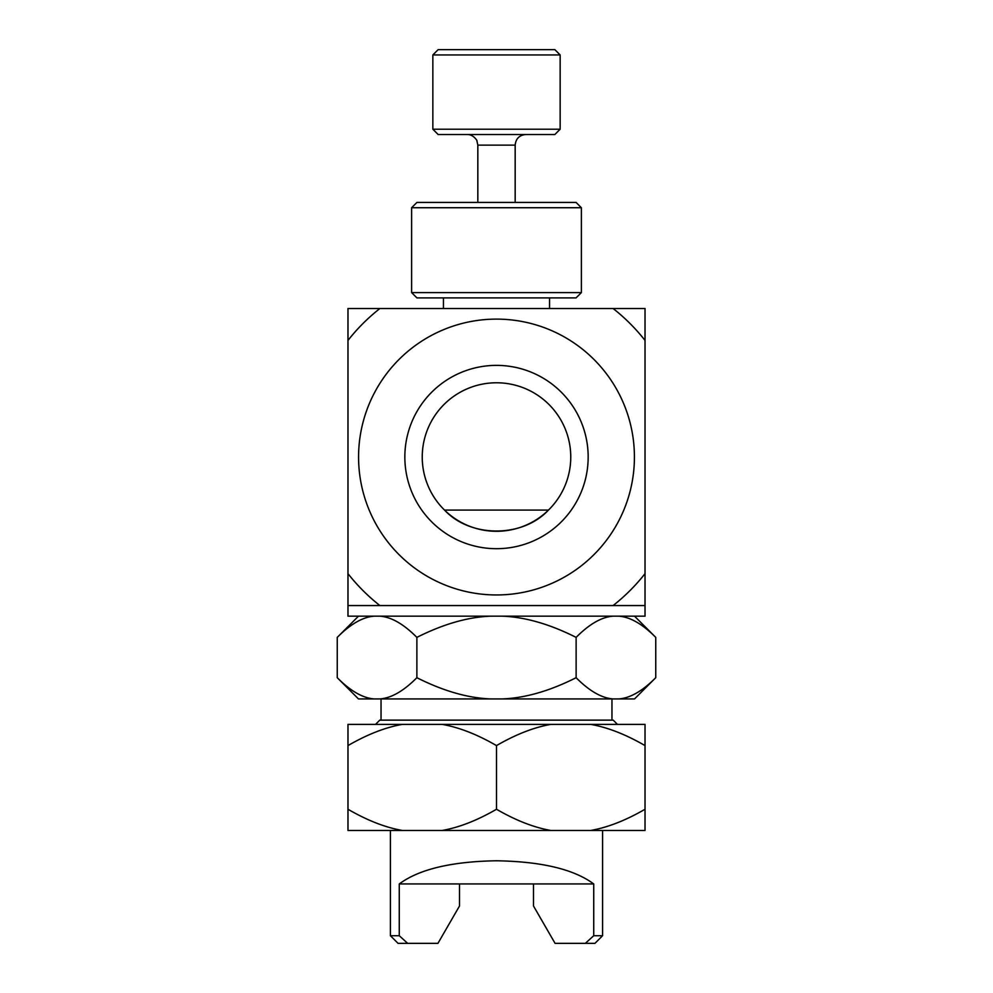 <?xml version="1.0" encoding="UTF-8"?>
<svg xmlns="http://www.w3.org/2000/svg" width="993" height="993" viewBox="0 0 993 993"><rect width="100%" height="100%" fill="white"/><g stroke="black" fill="none" stroke-linecap="round" stroke-linejoin="round"><path stroke-width="1.49" d="M347.972 408.731L347.972 407.18M347.972 423.986L347.972 408.508M613.103 605.556A188.831 188.831 0 0 0 645.028 573.644L645.028 605.556L347.972 605.556L347.972 308.513L379.897 308.513A188.831 188.831 0 0 0 347.972 340.425M347.972 493.955L347.972 431.645M347.972 532.757L347.972 495.743M347.972 484.807L347.972 487.898M347.972 429.1L347.972 424.483M347.972 405.653L347.972 372.462M347.972 566.73L347.972 545.753M548.471 510.079C522.492 537.983 470.508 537.983 444.529 510.079L548.471 510.079A74.264 74.264 0 0 0 525.272 388.573A74.264 74.264 0 0 0 422.236 457.041A74.264 74.264 0 0 0 548.471 510.079M613.103 308.513L645.028 308.513L645.028 340.425A188.831 188.831 0 0 0 613.103 308.513L379.897 308.513M347.972 573.644A188.831 188.831 0 0 0 379.897 605.556M496.5 594.956A137.915 137.915 0 0 0 581.662 348.555A137.915 137.915 0 0 0 366.144 411.983A137.915 137.915 0 0 0 496.5 594.956M645.028 340.425L645.028 573.644M560.151 308.513L432.849 308.513M588.166 457.041A91.666 91.666 0 0 1 450.673 536.419A91.666 91.666 0 0 1 450.673 377.65A91.666 91.666 0 0 1 588.166 457.041M581.377 292.6L411.623 292.6L411.623 207.723L581.377 207.723L581.377 292.6L576.064 297.9L416.936 297.9L411.623 292.6M581.377 207.723L576.064 202.423L416.936 202.423L411.623 207.723M416.874 677.698C443.3 691.016 467.951 698.091 490.803 698.923L379.909 698.923C391.341 698.091 403.654 691.016 416.874 677.698L416.874 637.382C403.654 624.076 391.341 617.001 379.909 616.169M337.248 677.698C350.467 691.016 362.78 698.091 374.212 698.923L358.461 698.923L337.248 677.698L337.248 637.382C350.467 624.076 362.78 617.001 374.212 616.169M576.126 677.698C589.346 691.016 601.659 698.091 613.091 698.923L502.197 698.923C525.049 698.091 549.7 691.016 576.126 677.698L576.126 637.382C549.7 624.076 525.049 617.001 502.197 616.169M655.752 677.698L634.539 698.923L618.788 698.923C630.22 698.091 642.533 691.016 655.752 677.698L655.752 637.382C642.533 624.076 630.22 617.001 618.788 616.169M613.091 616.169C601.659 617.001 589.346 624.076 576.126 637.382M490.803 616.169C467.951 617.001 443.3 624.076 416.874 637.382M613.091 698.923L618.788 698.923M490.803 698.923L502.197 698.923M374.212 698.923L379.909 698.923M375.553 724.381L379.798 720.136L613.202 720.136L617.447 724.381M533.502 906.001L533.502 883.944L399.273 883.944C419.133 869.235 451.542 861.514 496.5 860.77C541.458 861.514 573.867 869.235 593.727 883.944L593.727 935.716L585.336 943.35L555.062 943.35L533.502 906.001M593.727 883.944L533.502 883.944M459.498 883.944L459.498 906.001L437.938 943.35L407.664 943.35L399.273 935.716L399.273 883.944M399.273 935.716L390.41 935.716L398.044 943.35L407.664 943.35M585.336 943.35L594.956 943.35L602.59 935.716L602.59 830.471M593.727 935.716L602.59 935.716M347.972 605.556L347.972 616.169L645.028 616.169L645.028 605.556M645.028 809.258L645.028 830.471L590.612 830.471C607.542 827.529 625.677 820.454 645.028 809.258L645.028 745.594C625.677 734.398 607.542 727.323 590.612 724.381L645.028 724.381L645.028 745.594M496.5 809.258C515.851 820.454 533.986 827.529 550.904 830.471L442.096 830.471C459.014 827.529 477.149 820.454 496.5 809.258L496.5 745.594C477.149 734.398 459.014 727.323 442.096 724.381L550.904 724.381C533.986 727.323 515.851 734.398 496.5 745.594M347.972 809.258C367.323 820.454 385.458 827.529 402.388 830.471L347.972 830.471L347.972 724.381L402.388 724.381C385.458 727.323 367.323 734.398 347.972 745.594M550.904 830.471L590.612 830.471M402.388 830.471L442.096 830.471M442.096 724.381L402.388 724.381M590.612 724.381L550.904 724.381M515.168 202.423L515.168 145.127C515.801 138.685 519.339 135.147 525.781 134.527M432.849 129.214L438.149 134.527L554.851 134.527L560.151 129.214L560.151 54.95L432.849 54.95L432.849 129.214L560.151 129.214M432.849 54.95L438.149 49.65L554.851 49.65L560.151 54.95M477.832 202.423L477.832 145.127L515.168 145.127M443.449 297.9L443.449 308.513M549.551 297.9L549.551 308.513M358.461 616.169L337.248 637.382M634.539 616.169L655.752 637.382M611.961 720.136L611.961 698.923M381.039 720.136L381.039 698.923M390.41 935.716L390.41 830.471M477.832 145.127L476.888 140.77C477.844 141.689 473.686 134.229 467.219 134.527"/></g></svg>
